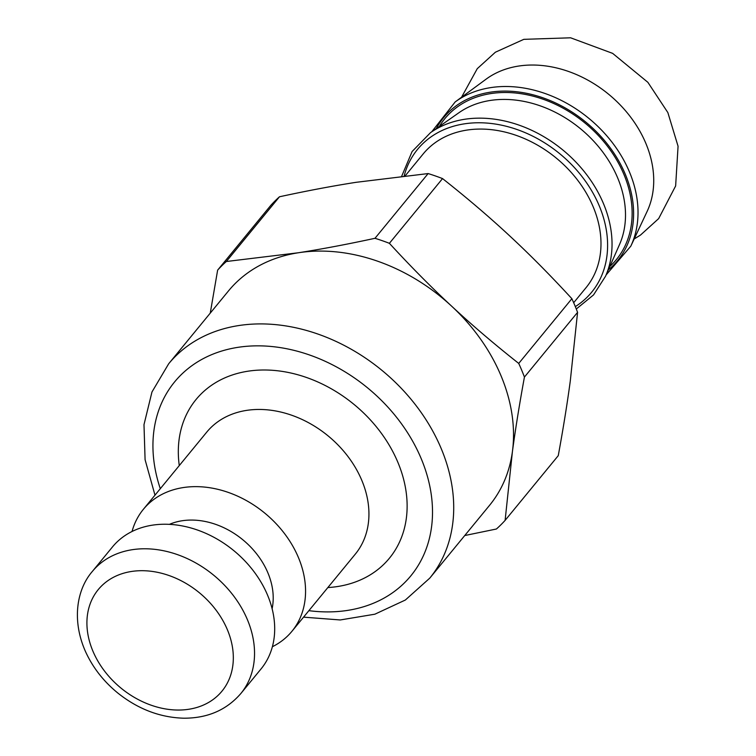 <?xml version="1.0" encoding="UTF-8"?>
<svg xmlns="http://www.w3.org/2000/svg" width="756" height="756" viewBox="0 0 756 756"><rect width="100%" height="100%" fill="white"/><g stroke="black" fill="none" stroke-linecap="round" stroke-linejoin="round"><path stroke-width="1.13" d="M132.045 531.496A96.116 74.116 39.4 0 1 143.366 509.317A96.116 74.116 39.4 0 1 264.676 513.031A96.116 74.116 39.4 0 1 291.939 631.298A96.116 74.116 39.4 0 1 272.387 646.72M169.382 524.362A71.584 55.197 39.4 0 1 242.761 539.718A71.584 55.197 39.4 0 1 272.113 608.703M112.483 546.919A96.116 74.116 39.4 0 1 233.802 550.633A96.116 74.116 39.4 0 1 261.066 668.909L240.909 693.45A96.116 74.116 -140.6 0 0 213.655 575.174A96.116 74.116 -140.6 0 0 92.336 571.46L112.483 546.919M298.308 252.769A168.909 130.24 39.4 0 1 451.71 306.237A168.909 130.24 39.4 0 1 512.417 451.597A168.909 130.24 39.4 0 1 489.567 505.31L429.767 578.142A168.909 130.24 -140.6 0 0 381.865 370.298A168.909 130.24 -140.6 0 0 168.673 363.778L228.473 290.937A168.909 130.24 39.4 0 1 298.308 252.769L226.337 261.51L279.474 196.777C307.361 190.748 332.923 185.919 356.161 182.309L428.132 173.568L374.985 238.301C347.108 244.33 321.546 249.149 298.308 252.769M405.207 175.827L423.18 153.931A105.367 81.251 39.4 0 1 556.17 158.004A105.367 81.251 39.4 0 1 586.051 287.658L573.681 302.721M226.337 261.51A190.625 146.985 39.4 0 0 217.633 270.138L270.771 205.405A190.625 146.985 39.4 0 1 279.474 196.777M455.169 101.947L486.061 79.191A106.171 81.865 39.4 0 1 608.561 94.188A106.171 81.865 39.4 0 1 647.117 211.434L630.816 246.154A115.781 89.274 39.4 0 0 588.773 118.295A115.781 89.274 39.4 0 0 455.169 101.947L431.752 131.78M374.985 238.301A190.625 146.985 39.4 0 1 389.397 243.319L442.543 178.586C467 197.911 489.34 216.972 509.563 235.777C529.805 254.545 550.576 275.524 571.876 298.696L518.729 363.428A190.625 146.985 39.4 0 1 524.428 377.074L577.575 312.341L570.27 381.137C567.255 403.534 563.258 428.378 558.259 455.66L505.112 520.383A190.625 146.985 39.4 0 1 496.408 529.011L464.742 535.541M571.876 298.696A190.625 146.985 39.4 0 1 577.575 312.341M428.132 173.568A190.625 146.985 39.4 0 1 442.543 178.586M217.633 270.138L210.253 313.135M505.112 520.383L512.417 451.597C515.431 429.191 519.429 404.356 524.428 377.074M518.729 363.428C494.263 344.103 471.924 325.042 451.71 306.237C431.468 287.469 410.697 266.49 389.397 243.319M93.583 652.693A80.032 61.708 39.4 0 1 166.953 574.825A80.032 61.708 39.4 0 1 219.835 693.592A80.032 61.708 39.4 0 1 93.583 652.693M143.366 509.317L206.738 432.13A96.116 74.116 39.4 0 1 328.047 435.843A96.116 74.116 39.4 0 1 355.311 554.12L291.939 631.298M327.849 587.563A125.071 96.437 -140.6 0 0 403.534 478.983A125.071 96.437 -140.6 0 0 271.045 370.204A125.071 96.437 -140.6 0 0 179.276 465.573M160.3 488.688A152.825 117.841 39.4 0 1 257.314 345.842A152.825 117.841 39.4 0 1 430.107 487.705A152.825 117.841 39.4 0 1 308.873 610.668M404.158 175.94A112.606 86.827 39.4 0 1 555.66 150.482A112.606 86.827 39.4 0 1 575.325 306.615M436.269 128.614A112.606 86.827 39.4 0 1 585.711 122.018A112.606 86.827 39.4 0 1 608.334 269.892M439.33 126.46A111 85.589 39.4 0 1 584.927 122.982A111 85.589 39.4 0 1 609.846 266.462M605.528 276.261A115.772 89.274 39.4 0 0 562.785 149.943A115.772 89.274 39.4 0 0 430.561 132.612L458.977 112.691A106.246 81.922 39.4 0 1 580.315 128.596A106.246 81.922 39.4 0 1 619.533 244.509L605.528 276.261L593.545 294.916L576.289 309.006M92.336 571.46C76.942 589.141 71.508 619.844 85.39 651.322C92.676 667.425 103.496 681.336 117.841 693.054C137.998 709.09 159.922 717.472 183.613 718.2C207.456 718.313 226.564 710.064 240.909 693.45M303.553 617.151L340.266 619.958L374.863 614.203L405.348 600.028L429.767 578.142M168.673 363.778L151.965 391.986L143.99 424.645L145.086 459.695L154.98 495.161M461.557 97.24L477.263 68.673L495.388 52.211L523.823 39.34L570.6 37.8L612.643 53.374L647.883 82.328L667.85 112.568L678.066 146.239L675.637 185.948L658.656 218.607L640.512 235.059L634.18 238.981M606.114 274.938L630.816 246.154M430.561 132.612L412.105 151.521L401.701 176.214"/></g></svg>
